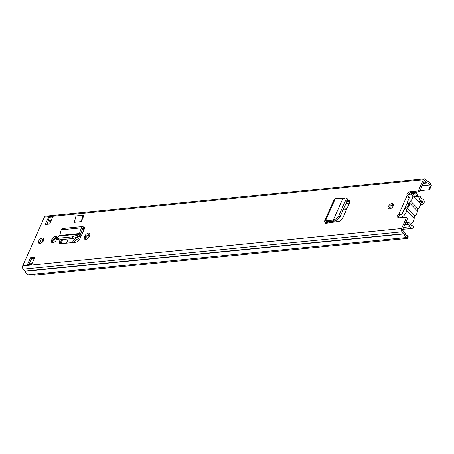 <?xml version="1.0" encoding="UTF-8"?>
<svg xmlns="http://www.w3.org/2000/svg" width="454" height="454" viewBox="0 0 454 454"><rect width="100%" height="100%" fill="white"/><g stroke="black" fill="none" stroke-linecap="round" stroke-linejoin="round"><path stroke-width="0.68" d="M346.039 197.978L345.937 199.692L347.265 200.668L347.361 198.954L346.039 197.978L342.736 198.852L333.287 220.077L334.507 221.104L326.392 221.813L326.199 222.318L326.965 223.169L325.575 223.379L326.647 223.198M347.265 200.668L340.097 216.757L337.47 219.753L334.507 221.104M345.937 199.692L338.775 215.781L340.097 216.757M334.337 221.143L333.287 220.077L336.147 218.771L338.775 215.781M333.276 220.105L325.478 220.763L326.392 221.813L326.199 222.318L324.848 222.392L325.626 223.254M324.474 221.257L334.331 199.107L335.319 198.665L325.478 220.763L324.474 221.257L324.848 222.392M89.813 235.569A3.394 1.912 -44.4 0 0 89.75 233.447A3.394 1.912 -44.4 0 0 87.253 233.509A3.394 1.912 -44.4 0 0 84.836 236.063L84.461 236.892A3.394 1.912 -44.4 0 0 84.529 239.02A3.394 1.912 -44.4 0 0 87.02 238.957A3.394 1.912 -44.4 0 0 89.444 236.403L89.813 235.569M57.181 237.573A3.394 1.912 -44.4 0 0 56.841 236.693A3.394 1.912 -44.4 0 0 54.344 236.755A3.394 1.912 -44.4 0 0 51.926 239.309L51.552 240.143A3.394 1.912 -44.4 0 0 51.62 242.266A3.394 1.912 -44.4 0 0 54.111 242.203A3.394 1.912 -44.4 0 0 56.534 239.65L56.903 238.821A3.394 1.912 -44.4 0 0 57.09 238.305M393.226 206.031A3.32 1.873 -44.4 0 0 393.164 203.948A3.32 1.873 -44.4 0 0 390.724 204.011A3.32 1.873 -44.4 0 0 388.357 206.508A3.32 1.873 -44.4 0 0 388.42 208.59A3.32 1.873 -44.4 0 0 390.86 208.528A3.32 1.873 -44.4 0 0 393.226 206.031M43.567 240.535A3.32 1.873 -44.4 0 0 43.505 238.452A3.32 1.873 -44.4 0 0 41.064 238.515A3.32 1.873 -44.4 0 0 38.692 241.012A3.32 1.873 -44.4 0 0 38.755 243.094A3.32 1.873 -44.4 0 0 41.2 243.032A3.32 1.873 -44.4 0 0 43.567 240.535M45.275 224.486L48.447 217.37L52.778 216.944L49.605 224.06L45.275 224.486M34.822 257.27L31.649 264.387L27.319 264.818L30.486 257.702L34.822 257.27M408.089 237.612L408.152 235.859L407.272 235.694L407.21 237.448L28.324 274.835L34.413 275.198L407.891 238.344L408.089 237.612L407.21 237.448A5.312 3.587 -95.6 0 1 404.071 233.901A0.443 0.301 84.4 0 0 403.958 233.685L402.108 231.801A2.361 1.595 -95.6 0 1 401.591 228.51L406.574 217.313L398.186 218.141A2.582 1.458 135.6 0 1 397.261 217.869A2.582 1.458 135.6 0 1 398.703 214.521L399.872 214.316L401.909 214.986M409.712 197.456L407.113 195.623A2.582 1.458 135.6 0 1 407.493 193.376A2.582 1.458 135.6 0 1 409.917 191.781L418.31 190.952L423.293 179.756A2.361 1.595 -95.6 0 1 424.428 178.802A2.361 1.595 -95.6 0 1 425.5 179.256L427.35 181.14A0.443 0.301 84.4 0 0 427.526 181.225A5.312 3.587 -95.6 0 1 430.869 184.307L431.3 185.482L429.819 189.091L428.769 189.829L419.91 190.703M28.324 274.835A5.312 3.587 -95.6 0 1 25.186 271.288A0.443 0.301 84.4 0 0 25.066 271.078L23.216 269.188A2.361 1.595 -95.6 0 1 22.7 265.896L44.407 217.148A2.361 1.595 -95.6 0 1 45.536 216.189L424.428 178.802M84.501 227.55L84.972 227.505L84.194 229.247A2.213 1.493 -95.6 0 1 83.99 229.088L82.299 229.253M61.721 239.593L60.615 242.078L59.593 241.034A3.638 2.049 -44.4 0 0 59.661 243.31A3.638 2.049 -44.4 0 0 60.961 243.69L75.869 242.22A3.638 2.049 -44.4 0 0 79.836 239.037L84.194 229.247M59.593 241.034L60.166 239.746M82.94 215.258L83.706 216.047L81.215 221.637L74.291 222.318L76.011 215.945L82.94 215.258L81.215 221.637M326.965 223.169L339.337 221.285L342.475 218.709L349.614 202.66L349.489 200.759L347.31 200.549M389.118 208.931A3.32 1.873 135.6 0 1 389.379 207.552A3.32 1.873 135.6 0 1 393.487 204.652M39.458 243.435A3.32 1.873 135.6 0 1 39.719 242.056A3.32 1.873 135.6 0 1 43.828 239.156M46.83 224.333L48.691 220.156A2.213 1.493 -95.6 0 1 48.447 217.37M29.243 263.836L31.513 258.746L34.283 258.474M398.022 218.147A2.582 1.458 135.6 0 1 399.724 215.565L398.703 214.521L407.113 195.623M407.272 235.694A3.541 2.395 -95.6 0 1 405.178 233.333A2.213 1.493 84.4 0 0 404.588 232.266L402.743 230.377A0.59 0.397 -95.6 0 1 402.613 229.554L407.596 218.357L406.574 217.313M407.908 195.986A2.582 1.458 135.6 0 1 410.944 192.825L419.331 191.997L424.314 180.806A0.59 0.397 -95.6 0 1 424.87 180.675L426.715 182.565A2.213 1.493 84.4 0 0 427.589 182.996A3.541 2.395 -95.6 0 1 429.819 185.045L430.25 186.219L431.3 185.482M52.312 242.612A3.394 1.912 135.6 0 1 52.579 241.188L52.948 240.353A3.394 1.912 135.6 0 1 57.164 237.397M85.221 239.366A3.394 1.912 135.6 0 1 85.488 237.941L85.857 237.107A3.394 1.912 135.6 0 1 90.074 234.145L89.012 234.247M60.342 243.667A3.638 2.049 135.6 0 1 60.615 242.078M346.822 201.661L349.852 201.531M419.331 191.997L418.31 190.952M48.595 220.372A2.213 1.493 84.4 0 0 48.703 220.383A3.541 2.395 -95.6 0 1 48.879 220.394M428.769 189.829L430.25 186.219M27.319 264.818A2.213 1.493 -95.6 0 1 28.381 263.922L32.018 263.564M30.486 257.702L31.513 258.746M50.519 222.012A2.508 1.697 -95.6 0 1 50.201 221.756L48.93 220.457A2.213 1.493 -95.6 0 1 48.691 220.156M400.07 215.275L399.872 214.316M84.972 227.505A0.443 0.301 -95.6 0 1 84.569 227.613L83.99 229.088L83.241 228.396L82.503 228.668L81.402 227.84L82.742 226.518L84.569 227.613M82.917 228.283L83.241 228.396L83.82 226.921M82.742 226.518L62.521 228.515L61.228 229.826L81.402 227.84L79.405 233.526L78.962 234.065L59.429 235.989L59.724 235.467L79.405 233.526L80.511 234.355L82.503 228.668M80.511 234.355L79.512 235.694L78.962 234.065L77.106 235.189L77.657 236.823L79.512 235.694M59.429 235.989L56.994 238.027L58.18 238.259L72.277 236.869L77.106 235.189M56.994 238.027L57.545 239.655L58.731 239.888L72.822 238.498L77.657 236.823M61.228 229.826L59.724 235.467M335.319 198.665L342.764 198.841M408.248 194.84A5.823 3.286 135.6 0 1 412.209 194.891A5.823 3.286 135.6 0 1 412.323 198.54A5.823 3.286 135.6 0 1 410.547 201.111L418.213 208.948A5.823 3.286 -44.4 0 0 419.99 206.377A5.823 3.286 -44.4 0 0 419.882 202.728L412.209 194.891M398.141 217.545A5.823 3.286 -44.4 0 0 406.035 212.659A5.823 3.286 -44.4 0 0 406.489 210.225A2.361 1.334 135.6 0 1 407.374 208.227A6.05 3.411 -44.4 0 0 409.179 205.6A6.05 3.411 -44.4 0 0 409.656 203.108A2.361 1.334 135.6 0 1 410.547 201.111M410.598 224.225A5.823 3.286 -44.4 0 0 413.702 220.502A5.823 3.286 -44.4 0 0 414.156 218.062A2.361 1.334 135.6 0 1 415.047 216.064A6.05 3.411 -44.4 0 0 416.851 213.437A6.05 3.411 -44.4 0 0 417.322 210.945A2.361 1.334 135.6 0 1 418.213 208.948M401.835 214.663L404.122 209.521A4.648 2.622 135.6 0 0 408.532 204.215A4.648 2.622 135.6 0 0 407.312 202.359L409.599 197.223L407.976 197.382M407.312 202.359L408.288 205.367M408.311 205.304L407.925 205.004M420.319 203.432L422.464 202.399L422.685 201.899A0.443 0.301 -95.6 0 0 422.43 201.201A5.726 3.87 84.4 0 1 418.656 196.469L420.115 196.1A3.513 2.372 84.4 0 0 422.43 199A2.656 1.793 -95.6 0 1 424.008 200.537A2.656 1.793 -95.6 0 1 423.962 203.205L423.741 203.704L420.347 205.344M407.431 224.594L407.113 222.409A5.726 3.87 84.4 0 1 407.369 222.369A5.726 3.87 84.4 0 1 411.415 225.933A0.443 0.301 -95.6 0 0 411.943 226.03L412.164 225.53L413.441 226.835L413.219 227.335A2.656 1.793 -95.6 0 1 411.948 228.413A2.656 1.793 -95.6 0 1 410.07 226.756A3.513 2.372 84.4 0 0 407.59 224.571A3.513 2.372 84.4 0 0 407.431 224.594L404.701 224.866M412.164 225.53L411.023 224.963M422.464 202.399L423.741 203.704M407.113 222.409L405.734 222.545M418.656 196.469L414.19 196.911M420.115 196.1L413.986 196.701M39.663 243.452L41.087 240.251M66.432 243.151L68.304 238.946M80.96 236.511L80.114 236.596A7.451 4.2 -44.4 0 0 72.243 242.578M89.784 235.643L86.583 235.955M393.363 205.685L390.514 205.963M389.555 207.206L392.721 206.893M85.823 237.175L89.217 236.84M74.013 242.402A7.451 4.2 135.6 0 1 80.403 237.76M408.861 194.579L409.304 193.591M415.802 192.348A5.164 3.49 -95.6 0 1 417.731 196.332M412.981 192.627A5.459 3.689 84.4 0 0 414.457 193.449A3.394 2.293 -95.6 0 1 416.539 196.451M414.371 196.667A3.394 2.293 84.4 0 0 412.294 193.659A5.459 3.689 -95.6 0 1 410.819 192.842M60.825 243.702L62.697 239.496M52.8 240.688A7.298 4.114 135.6 0 1 55.326 238.974L56.602 238.293A0.738 0.499 84.4 0 0 56.381 237.822A0.443 0.301 -95.6 0 1 56.239 237.453M41.325 242.964A20.124 11.35 135.6 0 1 43.635 239.559L43.834 239.542M43.533 240.603A19.181 10.817 -44.4 0 0 42.636 241.908M43.244 239.162L43.635 239.559M336.147 218.771L337.47 219.753M423.293 179.756L44.407 217.148M401.591 228.51L22.7 265.896M410.944 192.825L409.917 191.781M422.089 185.811L429.819 185.045L430.869 184.307M404.071 233.901L25.186 271.288M403.958 233.685L25.066 271.078M402.108 231.801L23.216 269.188M427.589 182.996L423.145 183.433M426.715 182.565L423.383 182.894M424.87 180.675L424.359 180.726M50.201 221.756L50.649 221.711M48.93 220.457L51.313 220.218M404.383 209.419L407.386 202.677M51.926 239.309L52.948 240.353M51.552 240.143L52.579 241.188M84.836 236.063L85.857 237.107M84.461 236.892L85.488 237.941M72.214 236.874L72.765 238.503M58.18 238.259L58.731 239.888M82.617 228.458L83.241 228.396M327.629 221.711L326.982 223.164M326.42 221.813L326.199 222.318M348.593 200.498L349.818 201.531M417.322 210.945L409.656 203.108M414.156 218.062L406.489 210.225M407.374 208.227L415.047 216.064M411.943 226.03L411.489 226.075M422.685 201.899L419.388 202.229M410.07 226.756L403.572 227.397M422.43 201.201L418.741 201.565M346.521 209.612L343.133 209.947M90.034 234.917L87.35 235.183M81.283 235.785L78.99 236.006M346.884 208.8L343.491 209.135M81.646 234.973L80.114 235.127M349.415 203.114L346.027 203.449M393.499 204.975L391.552 205.168M414.457 193.449L412.294 193.659M56.585 238.219L54.44 238.429M80.114 236.596L80.67 237.164M55.326 238.974L56.903 238.815M57.045 237.76L56.381 237.822M84.069 229.531L82.134 229.718M327.674 223.062L328.304 221.654M398.101 217.67L398.527 218.107M411.948 228.413L402.715 229.321M407.369 222.369L405.74 222.528"/></g></svg>
